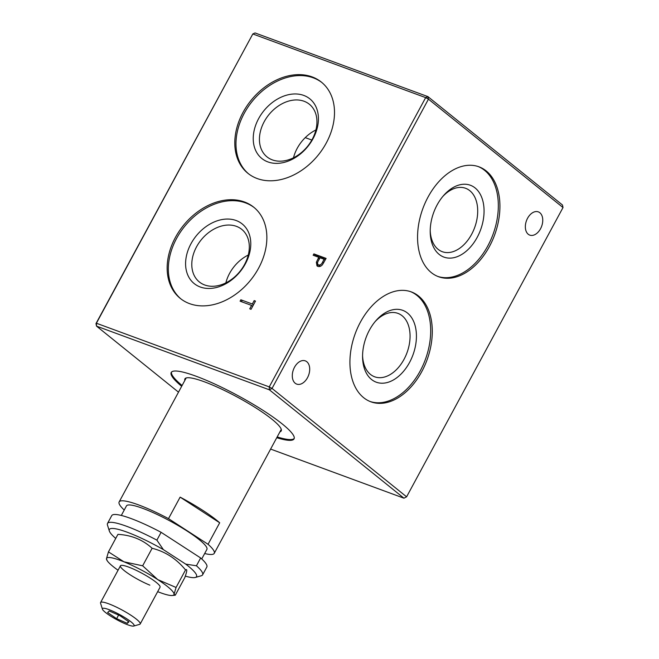 <?xml version="1.0" encoding="UTF-8"?>
<svg xmlns="http://www.w3.org/2000/svg" width="659" height="659" viewBox="0 0 659 659"><rect width="100%" height="100%" fill="white"/><g stroke="black" fill="none" stroke-linecap="round" stroke-linejoin="round"><path stroke-width="0.99" d="M294.507 367.252A12.389 8.089 -69.8 0 1 305.282 360.86A12.389 8.089 -69.8 0 1 307.489 377.714A12.389 8.089 -69.8 0 1 296.715 384.106A12.389 8.089 -69.8 0 1 294.507 367.252M489.431 246.482A58.552 38.238 110.2 0 0 478.978 166.818A58.552 38.238 110.2 0 0 428.053 197.041A58.552 38.238 110.2 0 0 438.507 276.706A58.552 38.238 110.2 0 0 489.431 246.482M437.708 276.401A58.552 38.238 110.2 0 0 487.833 245.889A58.552 38.238 110.2 0 0 478.179 166.538M439.174 254.399A38.288 25.001 110.2 0 0 477.207 237.331A38.288 25.001 110.2 0 0 475.106 187.947A38.288 25.001 110.2 0 0 443.614 195.525A38.288 25.001 110.2 0 0 430.212 231.919A38.288 25.001 110.2 0 0 439.174 254.399M430.212 230.65A33.782 22.06 110.2 0 0 438.087 249.308A33.782 22.06 110.2 0 0 442.263 251.689A33.782 22.06 110.2 0 0 473.261 230.996A33.782 22.06 110.2 0 0 469.793 190.673A33.782 22.06 110.2 0 0 465.616 188.293A33.782 22.06 110.2 0 0 442.79 196.489M421.793 371.577A58.552 38.238 110.2 0 0 411.34 291.912A58.552 38.238 110.2 0 0 360.415 322.136A58.552 38.238 110.2 0 0 370.869 401.801A58.552 38.238 110.2 0 0 421.793 371.577M370.07 401.488A58.552 38.238 110.2 0 0 420.195 370.984A58.552 38.238 110.2 0 0 410.541 291.624M371.536 379.493A38.288 25.001 110.2 0 0 409.568 362.425A38.288 25.001 110.2 0 0 407.468 313.033A38.288 25.001 110.2 0 0 375.976 320.62A38.288 25.001 110.2 0 0 362.574 357.013A38.288 25.001 110.2 0 0 371.536 379.493M362.574 355.745A33.782 22.06 110.2 0 0 370.449 374.403A33.782 22.06 110.2 0 0 374.625 376.783A33.782 22.06 110.2 0 0 405.623 356.091A33.782 22.06 110.2 0 0 402.155 315.768A33.782 22.06 110.2 0 0 397.978 313.387A33.782 22.06 110.2 0 0 375.152 321.584M527.562 218.269A12.389 8.089 -69.8 0 1 538.337 211.877A12.389 8.089 -69.8 0 1 540.545 228.722A12.389 8.089 -69.8 0 1 529.77 235.123A12.389 8.089 -69.8 0 1 527.562 218.269M276.755 437.716A69.813 11.368 -151.6 0 0 294.046 438.886A69.813 11.368 -151.6 0 0 262.809 410.219A69.813 11.368 -151.6 0 0 196.036 376.207A69.813 11.368 -151.6 0 0 171.216 372.475A69.813 11.368 -151.6 0 0 181.662 386.298M171.48 372.104A69.813 11.368 -151.6 0 0 182.09 385.515M279.935 431.834A54.722 8.913 -151.6 0 0 281.236 429.273A54.722 8.913 -151.6 0 0 271.945 419.223A54.722 8.913 -151.6 0 0 223.879 390.202A54.722 8.913 -151.6 0 0 186.275 377.928A54.722 8.913 -151.6 0 0 184.85 380.416M244.489 201.983A58.552 43.305 -51.2 0 0 179.059 231.4A58.552 43.305 -51.2 0 0 180.278 298.412A58.552 43.305 -51.2 0 0 189.528 303.626A58.552 43.305 -51.2 0 0 254.967 274.21A58.552 43.305 -51.2 0 0 253.74 207.206A58.552 43.305 -51.2 0 0 244.489 201.983M254.325 207.684A58.552 43.305 -51.2 0 0 245.667 202.939A58.552 43.305 -51.2 0 0 180.525 231.927A58.552 43.305 -51.2 0 0 180.879 298.873M236.153 220.526A38.288 28.321 -51.2 0 0 190.978 243.739A38.288 28.321 -51.2 0 0 200.221 286.986A38.288 28.321 -51.2 0 0 245.395 263.781A38.288 28.321 -51.2 0 0 236.153 220.526M236.4 226.342A33.782 24.984 -51.2 0 0 198.656 243.311A33.782 24.984 -51.2 0 0 199.364 281.97A33.782 24.984 -51.2 0 0 204.702 284.976A33.782 24.984 -51.2 0 0 242.446 268.007A33.782 24.984 -51.2 0 0 241.738 229.348A33.782 24.984 -51.2 0 0 236.4 226.342M248.27 255.041A33.782 24.984 -51.2 0 0 225.856 282.876M312.127 76.897A58.552 43.305 -51.2 0 0 246.697 106.305A58.552 43.305 -51.2 0 0 247.916 173.317A58.552 43.305 -51.2 0 0 257.167 178.531A58.552 43.305 -51.2 0 0 322.605 149.115A58.552 43.305 -51.2 0 0 321.378 82.111A58.552 43.305 -51.2 0 0 312.127 76.897M321.963 82.589A58.552 43.305 -51.2 0 0 313.305 77.844A58.552 43.305 -51.2 0 0 248.163 106.832A58.552 43.305 -51.2 0 0 248.517 173.787M303.791 95.431A38.288 28.321 -51.2 0 0 258.616 118.645A38.288 28.321 -51.2 0 0 267.859 161.892A38.288 28.321 -51.2 0 0 313.033 138.687A38.288 28.321 -51.2 0 0 303.791 95.431M304.038 101.247A33.782 24.984 -51.2 0 0 266.294 118.216A33.782 24.984 -51.2 0 0 267.002 156.875A33.782 24.984 -51.2 0 0 272.34 159.882A33.782 24.984 -51.2 0 0 310.084 142.912A33.782 24.984 -51.2 0 0 309.376 104.254A33.782 24.984 -51.2 0 0 304.038 101.247M315.908 129.955A33.782 24.984 -51.2 0 0 293.494 157.781M240.082 301.188L240.84 299.779L252.331 304.013L254.176 300.603L255.486 301.089L251.046 309.31L249.736 308.824L251.573 305.414L240.082 301.188M241.499 301.707L242.026 300.735L240.84 299.779M252.669 306.303L251.573 305.414M253.435 304.895L252.331 304.013M255.272 301.484L254.176 300.603M318.215 258.386L318.791 257.315L313.149 255.239L313.873 253.896L326.098 258.402L322.49 264.663C321.024 266.335 319.475 266.911 317.852 266.376L316.995 265.906L316.361 262.257L318.215 258.386L319.253 259.218M319.837 258.155L318.791 257.315M317.514 263.188L316.361 262.257M317.687 266.31L317.506 263.312M277.175 436.933A69.813 11.368 -151.6 0 0 294.211 438.466M270.61 449.076L403.942 498.188L269.374 389.807L96.527 326.139L178.498 392.154M95.983 323.594L96.527 326.139L96.403 323.231L252.817 33.955L255.058 32.95L427.905 96.618L425.665 97.614L428.449 99.155L272.035 388.439L269.251 386.899L425.665 97.614L252.817 33.955L95.983 323.594L96.403 323.231L269.251 386.899L269.374 389.807L272.035 388.439L406.603 496.82L403.942 498.188L406.603 496.82L563.017 207.544L428.449 99.155L427.905 96.618L562.473 204.998L563.017 207.544M314.565 255.758L315.051 254.852L313.873 253.896M315.051 254.852L325.867 258.83M320.043 257.776L318.602 260.379C317.226 262.455 317.21 264.012 318.569 265.033C320.365 265.19 321.724 264.185 322.646 262.01L324.121 259.275L320.043 257.776M319.755 265.989L318.116 264.786L319.755 265.989L320.941 266.014M325.167 260.124L324.121 259.275M103.504 610.687A18.015 2.933 -151.6 0 0 119.279 621.009A18.015 2.933 -151.6 0 0 133.678 626.05A18.015 2.933 -151.6 0 0 133.052 623.661A18.015 2.933 -151.6 0 0 114.666 612.054A18.015 2.933 -151.6 0 0 102.417 609.147A18.015 2.933 -151.6 0 0 103.504 610.687M102.417 609.147L100.563 603.232A22.521 3.666 28.4 0 1 100.58 602.548A22.521 3.666 28.4 0 1 117.5 607.647A22.521 3.666 28.4 0 1 138.86 621.371A22.521 3.666 28.4 0 1 140.202 623.974A22.521 3.666 28.4 0 1 139.642 624.361L133.678 626.05M128.942 621.849L119.922 615.663L109.254 610.975L107.615 612.491L116.635 618.686L127.294 623.365L128.942 621.849M128.34 621.437L127.294 623.365M118.587 615.069L116.635 618.686M149.865 585.159A22.521 3.666 28.4 0 1 128.068 573.421A22.521 3.666 28.4 0 1 121.009 565.414A22.521 3.666 28.4 0 1 130.663 567.86A22.521 3.666 28.4 0 1 160.088 586.543M157.748 579.599A38.288 6.236 28.4 0 1 169.874 588.569A38.288 6.236 28.4 0 1 174.067 594.303L176.06 587.466L157.748 579.599L142.649 565.801L123.95 561.806L108.455 551.871L106.461 558.717L107.145 560.628A38.288 6.236 28.4 0 1 106.461 558.717A38.288 6.236 28.4 0 1 123.95 561.806A38.288 6.236 28.4 0 1 157.748 579.599M175.278 595.209L174.067 594.303A38.288 6.236 28.4 0 1 171.686 595.53L175.278 595.209L184.751 577.688C187.123 571.205 187.378 568.618 185.533 569.944L176.06 587.466M118.052 570.233A38.288 6.236 28.4 0 1 107.145 560.628M108.455 551.871L117.928 534.358C131.47 535.116 142.863 539.754 152.122 548.28C165.335 551.583 176.472 558.807 185.533 569.944M119.122 534.449L117.928 534.358M142.649 565.801L152.122 548.28M171.686 595.53A38.288 6.236 28.4 0 1 157.674 591.658M202.601 574.854L206.827 567.037A54.046 8.798 -151.6 0 0 200.657 557.967L161.109 532.315A54.046 8.798 -151.6 0 0 118.439 514.836A54.046 8.798 -151.6 0 0 111.742 515.618L107.516 523.435A54.046 8.798 28.4 0 1 114.205 522.653A54.046 8.798 28.4 0 1 156.883 540.141L163.383 549.631L185.706 564.112L196.431 565.784A54.046 8.798 28.4 0 1 202.601 574.854A54.046 8.798 28.4 0 1 201.259 575.777L195.295 577.465A49.549 8.065 -151.6 0 0 185.706 564.112M161.109 532.315L156.883 540.141M185.311 576.106A49.549 8.065 -151.6 0 0 190.393 577.333A49.549 8.065 -151.6 0 0 195.295 577.465M201.736 558.939L206.901 549.392A45.718 7.447 -151.6 0 0 179.215 526.179A45.718 7.447 -151.6 0 0 132.13 505.239A45.718 7.447 -151.6 0 0 126.47 505.898L121.305 515.453M204.669 553.519A54.046 8.798 -151.6 0 0 207.536 554.137A54.046 8.798 -151.6 0 0 214.233 553.354A54.046 8.798 -151.6 0 0 208.055 544.285L219.686 522.785L180.129 497.133A54.046 8.798 28.4 0 1 219.686 522.785M180.129 497.133L168.506 518.641A54.046 8.798 -151.6 0 0 125.836 501.153A54.046 8.798 -151.6 0 0 119.139 501.936A54.046 8.798 -151.6 0 0 124.238 510.033M168.506 518.641L208.055 544.285M163.383 549.631A49.549 8.065 -151.6 0 0 109.328 530.981A49.549 8.065 -151.6 0 0 115.729 538.419M109.328 530.981L107.475 525.066A54.046 8.798 28.4 0 1 107.516 523.435M196.431 565.784L200.657 557.967M323.676 262.834L322.646 262.01M311.839 140.054L305.257 137.632M160.071 587.218L140.202 623.974M120.457 565.801L100.58 602.548M186.176 377.961L119.139 501.936M281.261 429.38L214.233 553.354"/></g></svg>
